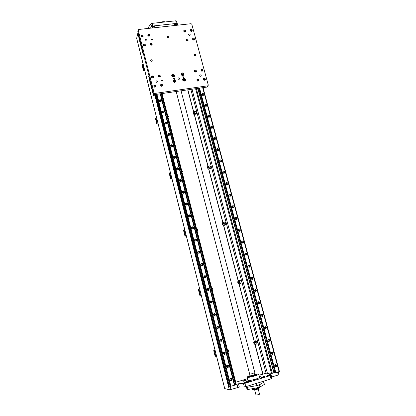 <?xml version="1.0" encoding="UTF-8"?>
<svg xmlns="http://www.w3.org/2000/svg" width="416" height="416" viewBox="0 0 416 416"><rect width="100%" height="100%" fill="white"/><g stroke="black" fill="none" stroke-linecap="round" stroke-linejoin="round"><path stroke-width="0.62" d="M255.211 374.977L254.228 375.487C252.158 376.137 250.895 376.371 250.427 376.189L252.845 375.674L252.278 375.612L251.774 373.662L254.114 372.954L254.623 374.904L254.171 375.274L255.2 374.946M255.294 374.462L254.623 374.904M252.278 375.612L250.115 375.84L176.186 91.515M254.171 375.274L252.845 375.674L254.171 375.274M254.337 389.73L257.041 389.376L258.357 388.716M258.43 388.57L257.046 389.272L254.223 389.496M256.064 395.096L258.362 394.82L259.47 394.243M259.542 394.103L258.367 394.716L256.006 395.06L254.644 389.834M250.38 376.002L248.976 376.558C248.695 377.307 256.781 375.258 256.662 374.613L255.278 374.551M256.272 388.014L256.36 389.121L252.658 389.527M253.339 389.652L252.548 389.464L252.351 388.71M253.12 389.579L252.871 388.617M259.714 387.098L259.756 387.66L258.32 388.513L257.982 387.639M258.201 388.461L256.521 388.981M257.561 387.764L257.312 388.398L256.776 387.925M258.32 388.513L256.36 389.121M257.52 387.774L257.098 388.398M256.838 387.915L257.249 388.294L257.452 387.795M257.364 387.821L257.228 388.206L256.927 387.899L257.104 388.17L257.239 387.842M257.104 388.17L257.338 387.826M250.052 375.596L247.036 376.984C245.892 378.383 259.496 374.941 258.622 374.046L255.237 374.244M248.591 376.657L250.11 375.835L248.591 376.657C248.279 377.478 257.176 375.227 257.046 374.514L255.304 374.483L257.046 374.514M247.016 377.016L246.927 377.198C246.485 378.357 258.96 375.196 258.773 374.197L258.757 374.124M246.943 377.276L248.04 380.536C249.777 380.983 259.834 378.186 259.594 377.333L259.574 377.25M246.308 386.511L246.475 387.156L247.27 387.317L247.005 386.298M256.35 383.422L256.922 385.59L247.27 387.317L256.922 385.596L257.332 387.826L247.993 389.48L247.27 387.322L246.475 387.156L247.01 389.225L247.806 389.397M263.598 381.191L263.864 382.205L259.319 384.852L263.864 382.205L264.363 384.415L259.969 387.01L258.747 382.684M256.922 385.59L259.319 384.852L256.922 385.596M250.151 375.872L248.882 376.636C249.018 377.234 256.459 375.346 256.745 374.639L255.138 374.795M247.016 389.225L247.993 389.48M257.332 387.826L259.969 387.01M257.468 387.691L259.865 386.948M269.693 375.58L267.379 376.173L267.389 375.83M269.604 375.346L267.322 375.955M269.5 375.284L267.296 375.773M269.053 373.272L269.573 375.18L267.264 375.752L266.848 373.74M269.084 373.303L266.77 373.88M267.545 373.433L268.949 373.209L267.545 373.433M267.686 373.454L268.533 373.329L267.686 373.454M246.73 382.59L244.338 382.996M246.641 382.351L244.405 382.85M246.537 382.288L244.317 382.798M246.537 382.32L244.28 382.777L243.875 380.728L245.996 380.182L243.88 380.723M246.1 380.245L243.792 380.874M244.738 380.432L245.575 380.307L244.738 380.432M178.792 79.331L178.313 79.102M172.089 76.435L173.228 76.95M181.563 75.119L182.666 75.655M182.983 80.558L184.096 81.115M173.498 81.91C174.096 81.593 174.481 81.77 174.652 82.446M174.424 78.234L174.392 78.577C173.732 79.024 173.373 78.842 173.306 78.042L174.424 78.234M183.903 76.929L183.872 77.288C183.206 77.709 182.853 77.522 182.806 76.726L183.903 76.929M182.894 75.65C182.66 74.854 182.166 74.615 181.418 74.937M184.324 81.115C184.106 80.288 183.612 80.044 182.842 80.376M174.881 82.436C174.642 81.578 174.132 81.338 173.347 81.723L173.415 81.427C174.408 80.761 174.949 81.032 175.037 82.233L174.892 82.436M173.462 76.944C173.207 76.112 172.697 75.884 171.938 76.253M152.599 26.962L152.568 26.905C153.02 26.078 153.717 25.886 154.643 26.322L154.658 26.442M152.641 27.139L152.61 27.082C153.067 26.26 153.759 26.062 154.69 26.499L154.731 26.671M152.771 26.889L154.471 26.458M152.729 27.929L152.729 26.936L154.456 26.452L155.085 27.669M174.158 24.617L174.127 24.56C174.574 23.738 175.256 23.535 176.171 23.946L176.186 24.06M174.205 24.794L174.174 24.731C174.621 23.915 175.302 23.712 176.218 24.118L176.623 25.293M174.325 24.544L176.01 24.086M174.288 25.548L174.288 24.596L176.233 24.232M259.033 375.196L267.322 372.97L272.324 373.329L196.503 89.279M235.394 382.382L247.328 378.747M226.86 348.915L227.224 348.998C228.561 349.752 228.831 350.813 228.036 352.18L227.76 352.456M271.43 377.088L271.679 377.005L270.821 373.786L270.015 374.15L270.941 375.258L270.124 375.627L244.936 383.328L238.462 383.786L235.456 384.561L235.898 384.363L161.886 94.292M224.728 388.58L229.32 389.787L230.963 389.49L230.194 386.448M230.963 389.49L239.304 387.078L238.462 383.786M138.029 32.412L136.661 38.267M229.32 389.787L154.908 95.3M274.825 372.564L273.858 372.861L197.964 89.071M270.821 373.786L272.324 373.329M271.679 377.005L278.283 374.982L277.508 372.112M230.038 378.732L229.892 379.652M226.663 365.617L226.574 366.579M223.314 352.617L223.579 352.96L223.293 353.605M219.996 339.726L220.314 340.101L220.043 340.725M264.436 327.72L264.472 328.032M216.705 326.95L217.074 327.335L216.83 327.943M261.076 315.245L261.139 315.604M213.439 314.278L213.86 314.673L213.642 315.255M257.748 302.879L257.837 303.259M210.21 301.704L210.673 302.11L210.491 302.661L211.141 302.734C211.817 301.907 211.63 301.439 210.584 301.33L210.215 301.688M254.446 290.623L254.556 290.992M207.012 289.24L207.506 289.64L207.36 290.155M251.176 278.465L251.3 278.808M203.85 276.864L204.37 277.264L204.261 277.737M247.941 266.412L248.066 266.698M200.72 264.586L201.25 264.987L201.183 265.403M197.621 252.403L198.125 253.157M194.553 240.313L195.083 240.994M191.516 228.311L192.052 228.92M188.516 216.398L189.036 216.923M185.546 204.578L186.03 205.01M182.619 192.852L183.024 193.18M179.743 181.225L180.008 181.418M229.325 386.282L229.689 386.225M278.283 374.982L279.006 374.556L278.288 371.873M229.991 386.209L229.336 386.329M167.404 115.83L167.757 115.955C168.802 116.511 169.14 117.291 168.766 118.305L168.184 118.882M211.162 287.368L211.52 287.466C212.836 288.22 213.096 289.24 212.306 290.529L212.03 290.779M196.035 228.088L196.399 228.197C197.694 228.951 197.943 229.934 197.153 231.145L196.877 231.374M181.459 170.945L181.818 171.064C182.993 171.714 183.29 172.598 182.707 173.722L182.27 174.112M255.128 344.51L254.961 344.469C253.651 343.72 253.375 342.675 254.14 341.338L255.252 340.746C257.884 341.666 258.06 342.935 255.783 344.542L255.128 344.51L262.922 374.015M227.536 351.577L227.604 350.34L226.959 349.31M253.973 343.554L254.316 342.425L253.895 341.806M253.895 343.491L254.654 343.725C255.809 342.831 255.705 342.124 254.342 341.609L253.822 341.874M255.044 344.49C256.006 344.068 256.386 343.299 256.194 342.186L254.92 340.829M193.575 111.92L193.69 111.821C195.822 111.108 196.721 111.79 196.388 113.87L194.288 114.629C193.216 114.041 192.899 113.24 193.331 112.221L193.575 111.92L187.746 89.846M238.956 283.821C237.661 283.072 237.396 282.069 238.16 280.81L238.737 280.394C241.467 280.519 241.982 281.642 240.282 283.748L238.956 283.821L254.14 341.338M223.527 225.378C222.253 224.63 221.998 223.662 222.758 222.472L222.919 222.321C225.545 221.77 226.32 222.685 225.243 225.066L223.527 225.378L238.16 280.81M208.645 169.016C207.449 168.329 207.173 167.43 207.808 166.317L208.026 166.104C210.376 165.417 211.24 166.202 210.616 168.459L208.645 169.016L222.758 222.472M238.368 283.384L238.508 282.532L237.791 281.783M238.217 283.327L239.008 283.343C239.866 282.199 239.59 281.57 238.17 281.46L237.713 281.923M239.632 283.904L240.266 281.98L238.415 280.582M211.895 290.259L211.968 289.078L211.338 288.075M223.278 225.264L223.267 224.786L222.347 224.016M223.33 225.29L223.876 225.098C224.416 223.813 224 223.288 222.633 223.522L222.336 223.959M224.682 225.368L224.916 223.943C224.484 222.841 223.714 222.409 222.612 222.654M196.825 231.187L196.908 230.053L196.29 229.076M208.525 168.964L207.776 168.334M209.004 169.094L209.212 168.912C209.472 167.591 208.972 167.17 207.714 167.638L207.558 167.913M210.09 168.875L210.106 167.965C209.581 166.754 208.723 166.369 207.537 166.8M182.369 174.049L182.385 173.155L181.782 172.203M195.016 114.702C195.047 113.402 194.501 113.064 193.362 113.682L193.32 113.766M195.863 114.405L195.811 113.937C195.234 112.679 194.334 112.32 193.123 112.856M168.428 118.732L167.788 117.333M215.062 350.277L213.72 350.657L215.108 350.47M214.406 350.667L215.987 356.949L215.29 356.907L213.72 350.657M215.987 356.949L216.689 356.746M199.862 295.433L198.354 289.411L198.957 289.162L200.476 295.204L199.862 295.433L201.188 295.095M200.476 295.204L201.172 295.032M198.957 289.162L199.654 288.985M185 236.205L183.544 230.402L184.08 229.908L185.541 235.737L185 236.205L186.311 235.919M185.541 235.737L186.228 235.586M184.08 229.908L184.766 229.757M170.674 179.114L169.27 173.519L169.733 172.796L171.142 178.412L170.674 179.114L171.969 178.87M171.142 178.412L171.824 178.282M169.733 172.796L170.414 172.666M156.853 124.036L155.496 118.638L155.896 117.702L157.258 123.126L156.853 124.036L158.137 123.833M157.258 123.126L157.929 123.016M155.896 117.702L156.567 117.598M144.524 69.675L143.858 69.763L143.51 70.876L144.778 70.704M143.51 70.876L142.204 65.66L142.542 64.527L143.858 69.763M143.208 64.444L142.542 64.527M171.35 146.786L171.033 146.604M177.315 169.868L176.67 169.437M183.264 193.268L182.484 192.639M189.244 217.006L188.432 216.195M195.281 241.067L194.527 240.1M201.396 265.47L200.767 264.368M207.579 290.243L207.121 289.026M213.85 315.38L213.585 314.08M220.215 340.886L220.152 339.55M223.439 353.787L223.475 352.446M217.022 328.084L216.856 326.763M210.704 302.765L210.34 301.501M204.48 277.81L203.928 276.65M198.328 253.224L197.631 252.184M192.254 229.003L191.454 228.103L191.651 227.755C192.644 227.505 192.972 227.859 192.639 228.831L192.254 229.003M186.248 205.093L185.442 204.37M180.284 181.527L179.561 180.996M174.34 158.293L173.82 157.971M226.694 366.777L226.814 365.446M229.975 379.87L230.183 378.555M234.759 385.055L160.571 93.772L234.764 385.055L234.416 385.206M156.12 94.416L230.178 386.454L234.426 385.237L160.238 93.818M155.48 95.217L229.07 386.225L229.98 386.173M230.188 386.448L156.239 94.396L230.178 386.454M229.944 379.839L230.464 380.084C231.416 379.564 231.421 379.033 230.485 378.487L230.142 378.576M232.138 379.049C232.242 379.99 231.863 380.52 231.005 380.645C229.533 379.787 229.544 378.95 231.031 378.128L232.138 379.049M230.552 380.536C231.353 380.359 231.696 379.829 231.587 378.95L230.932 378.134M226.621 366.709L227.178 366.943C228.093 366.366 228.072 365.841 227.1 365.368L226.73 365.498M228.79 365.888C228.899 366.772 228.545 367.297 227.734 367.458C226.221 366.709 226.179 365.877 227.609 364.967L228.79 365.888M227.292 367.385L228.254 365.83L227.516 364.983M163.405 112.908L163.41 112.902C163.353 111.946 162.932 111.732 162.141 112.263L162.12 112.315M164.148 111.732L164.081 112.403C162.838 113.23 162.172 112.892 162.084 111.394C162.859 110.609 163.545 110.718 164.148 111.732M163.868 112.679L163.836 112.419C163.415 111.556 162.796 111.348 161.99 111.805M169.057 135.46L169.099 135.392C169.099 134.425 168.688 134.191 167.856 134.69L167.809 134.8M169.874 134.238L169.78 134.976C168.48 135.751 167.83 135.382 167.825 133.864C168.615 133.115 169.296 133.24 169.874 134.238M169.567 135.226L169.541 134.867C169.13 134.004 168.516 133.796 167.71 134.238M174.767 158.34L174.86 158.226C174.928 157.248 174.533 156.988 173.664 157.446L173.586 157.612M175.682 157.082L175.552 157.893C174.19 158.605 173.56 158.194 173.664 156.66C174.465 155.958 175.141 156.099 175.682 157.082M175.344 158.122L175.334 157.643C174.933 156.79 174.33 156.577 173.524 156.998M180.534 181.563L180.71 181.407C180.851 180.419 180.471 180.133 179.561 180.539L179.452 180.768M181.579 180.268L181.402 181.158C179.977 181.792 179.374 181.334 179.592 179.795C180.409 179.145 181.069 179.301 181.579 180.268M181.189 181.366L181.21 180.762C180.835 179.93 180.242 179.702 179.442 180.086M186.363 205.119L186.633 204.937C186.867 203.954 186.508 203.632 185.557 203.97L185.406 204.261M187.564 203.804L187.33 204.786C185.838 205.312 185.271 204.807 185.63 203.263C186.451 202.686 187.096 202.868 187.564 203.804M187.101 204.974L187.174 204.235C186.826 203.424 186.259 203.185 185.468 203.507M193.643 227.692L193.331 228.779C191.781 229.174 191.261 228.608 191.771 227.089C192.592 226.59 193.216 226.793 193.643 227.692M193.086 228.946L193.232 228.056L191.61 227.282M198.224 253.219L198.723 253.089C199.165 252.148 198.874 251.753 197.855 251.904L197.6 252.283M199.815 251.956L199.404 253.141C197.803 253.375 197.345 252.751 198.032 251.274C198.838 250.869 199.43 251.092 199.815 251.956M199.129 253.292L199.378 252.247L197.876 251.42M204.298 277.768L204.89 277.722C205.447 276.827 205.208 276.396 204.162 276.422L203.85 276.817M206.076 276.588L205.551 277.883C203.918 277.919 203.538 277.238 204.402 275.834C205.187 275.527 205.743 275.777 206.076 276.588M205.239 278.002L205.624 276.806L204.261 275.933M212.441 301.605L211.775 302.999C210.142 302.822 209.846 302.084 210.891 300.784L212.441 301.605M211.422 303.077L211.962 301.746L210.772 300.846M216.845 327.974L217.485 328.125C218.265 327.387 218.14 326.888 217.11 326.633L216.71 326.919M218.904 327.018L218.088 328.494C216.476 328.084 216.278 327.304 217.5 326.144L218.904 327.018M217.688 328.52L218.4 327.08L217.396 326.175M223.33 353.688L223.922 353.907C224.796 353.272 224.739 352.752 223.746 352.352L223.356 352.534M225.472 352.825L224.489 354.375C222.94 353.735 222.846 352.919 224.214 351.92L225.472 352.825M224.063 354.338L224.942 352.81L224.12 351.936M220.069 340.777L220.688 340.969C221.52 340.278 221.432 339.768 220.418 339.44L220.017 339.674M222.175 339.872L221.276 341.385C219.69 340.86 219.549 340.059 220.844 338.978L222.175 339.872M220.86 341.38L221.66 339.893L220.745 339.004M213.652 315.271L214.302 315.38C215.03 314.595 214.874 314.111 213.834 313.929L213.444 314.257M215.66 314.262L214.921 315.697C213.294 315.406 213.049 314.647 214.183 313.409L215.66 314.262M214.542 315.754L215.171 314.366L214.068 313.456M207.381 290.176L208.005 290.181C208.624 289.318 208.406 288.865 207.36 288.829L207.017 289.208M209.248 289.047L208.655 290.394C207.017 290.326 206.674 289.614 207.636 288.262L209.248 289.047M208.317 290.493L208.78 289.229L207.501 288.34M201.245 265.45L201.796 265.361C202.296 264.441 202.03 264.025 200.996 264.118L200.71 264.508M202.935 264.222L202.467 265.465C200.85 265.606 200.429 264.95 201.204 263.505C201.999 263.146 202.576 263.385 202.935 264.222M202.176 265.6L202.488 264.477L201.053 263.63M195.229 241.072L195.671 240.916C196.056 239.954 195.749 239.58 194.74 239.782L194.516 240.146M196.716 239.777L196.357 240.916C194.782 241.228 194.288 240.635 194.886 239.138C195.702 238.68 196.31 238.898 196.716 239.777M196.097 241.072L196.295 240.105L194.724 239.304M189.301 217.022L189.628 216.84C189.909 215.862 189.561 215.519 188.594 215.821L188.417 216.138M190.59 215.701L190.32 216.736C188.796 217.199 188.256 216.663 188.687 215.134C189.509 214.594 190.143 214.781 190.59 215.701M190.086 216.913L190.19 216.102C189.857 215.306 189.301 215.056 188.526 215.353M183.44 193.3L183.664 193.128C183.846 192.14 183.477 191.838 182.546 192.213L182.416 192.473M184.558 191.989L184.356 192.925C182.9 193.508 182.312 193.029 182.598 191.485C183.42 190.871 184.075 191.038 184.558 191.989M184.137 193.128L184.179 192.457C183.82 191.63 183.238 191.396 182.442 191.755M177.642 169.91L177.778 169.77C177.882 168.792 177.486 168.516 176.602 168.948L176.509 169.146M178.62 168.631L178.469 169.478C177.076 170.154 176.457 169.723 176.618 168.184C177.424 167.508 178.095 167.658 178.62 168.631M178.256 169.697L178.261 169.161C177.871 168.319 177.273 168.095 176.472 168.501M171.902 146.858L171.969 146.77C172.006 145.792 171.595 145.548 170.747 146.026L170.69 146.162M172.765 145.616L172.656 146.39C171.324 147.139 170.685 146.749 170.732 145.22C171.527 144.492 172.208 144.628 172.765 145.616M172.448 146.63L172.427 146.214C172.021 145.356 171.413 145.142 170.607 145.579M166.223 124.14L166.244 124.108C166.218 123.146 165.797 122.923 164.991 123.438L164.954 123.516M166.998 122.944L166.92 123.646C165.651 124.452 164.991 124.098 164.944 122.59C165.729 121.82 166.41 121.94 166.998 122.944M166.707 123.911L166.681 123.599C166.26 122.736 165.646 122.533 164.84 122.985M160.607 101.759C160.503 100.823 160.072 100.63 159.318 101.171L159.318 101.171M161.314 100.599L161.257 101.239C160.046 102.086 159.375 101.764 159.25 100.282C160.014 99.476 160.701 99.585 161.314 100.599M161.044 101.53L161.013 101.317C160.586 100.454 159.973 100.251 159.167 100.708M274.378 372.606L273.837 372.772M232.435 207.646L232.076 207.199M238.716 231.124L238.306 230.485M245.055 254.92L244.665 254.145M251.472 279.048L251.155 278.174M257.977 303.519L257.759 302.588M264.581 328.333L264.477 327.402M267.93 340.87L267.878 339.966M261.264 315.879L261.108 314.943M254.712 291.242L254.441 290.332M248.253 266.942L247.894 266.11M241.878 242.98L241.472 242.268M235.57 219.346L235.175 218.795M229.304 196.014L229.024 195.702M271.305 353.501L271.3 352.633M274.711 366.22L274.752 365.414M279.406 371.441L203.008 87.646L279.406 371.441L279.126 371.561M198.708 88.265L275.054 372.772L279.136 371.602L202.727 87.688M273.801 372.642L274.815 372.523M198.848 88.244L275.044 372.772L198.858 88.244M274.862 366.569L275.148 366.621C276.021 366.064 275.99 365.55 275.054 365.071L274.929 365.092M276.838 365.581C276.962 366.454 276.63 366.969 275.844 367.125C274.378 366.371 274.331 365.56 275.699 364.681L276.838 365.581M275.376 367.032L276.162 365.529L275.491 364.718M271.456 353.798L271.757 353.844C272.6 353.241 272.542 352.732 271.591 352.31L271.45 352.342M273.4 352.784L272.459 354.302C270.967 353.636 270.884 352.83 272.204 351.889L273.4 352.784M272.007 354.24L272.735 352.768L271.996 351.931M205.982 106.335C205.972 105.472 205.582 105.227 204.818 105.602M206.809 105.17L206.7 105.919C205.421 106.574 204.812 106.179 204.88 104.733C205.634 104.083 206.279 104.224 206.809 105.17M206.414 106.2L206.383 105.856C206.034 105.092 205.488 104.858 204.745 105.149M211.822 128.331C211.905 127.41 211.526 127.14 210.688 127.53L210.688 127.53M212.716 127.135L212.576 127.946C211.245 128.549 210.657 128.118 210.808 126.662C211.572 126.048 212.207 126.204 212.716 127.135M212.29 128.201L212.269 127.764L210.652 127.041M217.734 150.644L217.76 150.618C217.922 149.687 217.563 149.391 216.679 149.729L216.653 149.765M218.707 149.417L218.53 150.301C217.147 150.831 216.585 150.368 216.83 148.902C217.604 148.335 218.228 148.507 218.707 149.417M218.244 150.535L218.244 149.989L216.658 149.245M223.72 173.28L223.787 173.217C224.016 172.286 223.678 171.969 222.763 172.255L222.711 172.323M224.791 172.026L224.562 172.988C223.132 173.436 222.596 172.926 222.95 171.47C223.725 170.95 224.338 171.137 224.791 172.026M224.266 173.196L224.302 172.541L222.763 171.772M229.778 196.238L229.897 196.154C230.204 195.234 229.887 194.886 228.94 195.109L228.857 195.203M230.958 194.974L230.677 196.009C229.195 196.357 228.696 195.806 229.169 194.36C229.944 193.903 230.542 194.106 230.958 194.974M230.365 196.196L230.448 195.421L228.972 194.62M235.914 219.528L236.09 219.43C236.48 218.53 236.189 218.15 235.217 218.301L235.108 218.416M237.219 218.26L236.865 219.378C235.347 219.606 234.889 219.014 235.492 217.594C236.262 217.204 236.839 217.422 237.219 218.26M236.543 219.544L236.688 218.639L235.29 217.812M242.138 243.147L242.367 243.058C242.845 242.185 242.585 241.779 241.597 241.836L241.457 241.961M243.578 241.894L243.142 243.095C241.587 243.188 241.181 242.549 241.925 241.176C242.679 240.854 243.23 241.093 243.578 241.894M242.793 243.23L243.022 242.206L241.717 241.353M248.456 267.103L248.737 267.036C249.298 266.204 249.08 265.767 248.082 265.73L247.92 265.85M250.026 265.886L249.496 267.171C247.926 267.108 247.582 266.422 248.461 265.117L250.026 265.886M249.127 267.275L249.454 266.131L248.258 265.252M254.883 291.413L255.19 291.377C255.845 290.597 255.668 290.134 254.665 289.994L254.493 290.092M256.578 290.238L255.939 291.6C254.368 291.377 254.093 290.649 255.112 289.422L256.578 290.238M255.538 291.668L255.975 290.415L254.909 289.531M261.42 316.082L261.742 316.082C262.475 315.364 262.35 314.881 261.357 314.631L261.186 314.704M263.229 314.969L262.475 316.404C260.92 315.999 260.718 315.24 261.867 314.116L263.229 314.969M262.049 316.42L262.605 315.068L261.664 314.194M268.081 341.13L268.393 341.162C269.204 340.522 269.121 340.018 268.154 339.654L267.998 339.7M269.984 340.08L269.105 341.572C267.592 340.995 267.462 340.205 268.731 339.196L269.984 340.08M268.658 341.541L269.329 340.106L268.528 339.253M264.737 328.562L265.054 328.572C265.829 327.896 265.725 327.402 264.742 327.09L264.576 327.153M266.594 327.475L265.777 328.942C264.238 328.448 264.077 327.673 265.283 326.607L266.594 327.475M265.34 328.936L265.954 327.538L265.086 326.674M258.138 303.701L258.456 303.68C259.147 302.931 258.996 302.463 257.998 302.266L257.826 302.354M259.891 302.557L259.194 303.956C257.629 303.644 257.39 302.895 258.476 301.72L259.891 302.557M258.783 303.997L259.277 302.697L258.274 301.813M251.654 279.214L251.95 279.162C252.559 278.351 252.361 277.904 251.358 277.815L251.191 277.93M253.292 278.018L252.704 279.339C251.134 279.198 250.822 278.491 251.774 277.222L253.292 278.018M252.32 279.427L252.704 278.226L251.571 277.347M245.284 255.081L245.539 255.003C246.059 254.145 245.82 253.729 244.826 253.739L244.676 253.864M246.792 253.843L246.308 255.086C244.743 255.107 244.369 254.441 245.18 253.1C245.924 252.814 246.459 253.063 246.792 253.843M245.95 255.211L246.225 254.124L244.972 253.256M239.013 231.296L239.221 231.202C239.652 230.313 239.377 229.918 238.394 230.027L238.269 230.147M240.386 230.032L239.99 231.192C238.456 231.353 238.025 230.74 238.696 229.341C239.455 228.982 240.022 229.211 240.386 230.032M239.658 231.343L239.845 230.381L238.488 229.538M232.835 207.844L232.981 207.75C233.329 206.835 233.022 206.476 232.071 206.664L231.972 206.768M234.078 206.575L233.761 207.652C232.258 207.938 231.78 207.371 232.32 205.936C233.09 205.509 233.678 205.722 234.078 206.575M233.444 207.828L233.558 206.986L232.118 206.175M226.736 184.72L226.829 184.642C227.1 183.716 226.767 183.383 225.841 183.638L225.774 183.721M227.864 183.456L227.609 184.454C226.153 184.855 225.633 184.33 226.049 182.874C226.824 182.385 227.427 182.577 227.864 183.456M227.308 184.657L227.365 183.94L225.852 183.154M220.719 161.923L220.761 161.876C220.958 160.945 220.605 160.638 219.71 160.95L219.669 161.002M221.738 160.68L221.536 161.6C220.132 162.094 219.575 161.606 219.877 160.144C220.652 159.604 221.27 159.78 221.738 160.68M221.244 161.824L221.26 161.226L219.695 160.467M214.77 139.448L214.776 139.438C214.906 138.507 214.536 138.226 213.673 138.59L213.673 138.59M215.701 138.237L215.545 139.084C214.188 139.651 213.611 139.204 213.808 137.743C214.578 137.15 215.207 137.316 215.701 138.237M215.259 139.329L215.244 138.84L213.642 138.102M208.894 117.291C208.926 116.397 208.541 116.142 207.74 116.527M209.752 116.111L209.628 116.896C208.322 117.52 207.724 117.109 207.834 115.658C208.593 115.024 209.232 115.175 209.752 116.111M209.342 117.161L209.316 116.771L207.688 116.054M203.086 95.451C203.039 94.619 202.649 94.39 201.911 94.754M203.887 94.302L203.793 95.025C202.535 95.706 201.921 95.321 201.947 93.886C202.696 93.215 203.346 93.356 203.887 94.302M203.507 95.316L203.471 95.02C203.122 94.255 202.571 94.021 201.822 94.318M150.358 28.189L151.559 26.588L152.792 26.016L176.41 23.431L177.299 23.707L177.497 25.194M177.299 23.696L176.602 21.086L175.713 20.81L176.41 23.431M152.792 26.016L152.11 23.358L175.713 20.81M152.11 23.358L150.878 23.936L151.559 26.588M147.545 28.501L150.878 23.936M199.462 88.156L275.709 372.648M199.55 88.145L275.803 372.632M202.686 87.693L279.094 371.628M198.817 88.676L198.151 88.998L274.03 372.674M197.262 80.896L197.647 81.11M203.793 80.002L204.095 80.174M204.901 87.37L204.542 88.005L203.19 88.312M198.151 88.998L196.248 89.315L196.368 88.603M196.03 89.232L195.884 88.676M197.735 81.136L197.194 80.839M204.194 80.205L203.71 79.934M156.234 94.869L155.698 95.139L229.346 386.287M143.65 54.694L143.187 54.61L143.426 53.799M139.012 38.048L138.502 36.026L138.72 35.168M143.187 54.61L142.6 52.291L142.839 51.47M139.235 37.196L138.934 38.345L142.626 52.385M144.305 45.994L143.905 45.864M142.454 52.312L142.771 51.21M156.832 94.312L230.833 386.334M156.915 94.302L230.922 386.318M160.191 93.829L234.38 385.263M155.698 95.139L153.473 95.394L152.87 93.007L153.135 92.29M154.112 86.939L154.851 87.23M151.819 77.719L152.48 77.969M149.193 78.421L148.658 76.294L148.912 75.54M158.61 76.799L159.224 77.043M160.914 85.977L161.611 86.273M153.473 95.394L153.863 94.359M149.448 77.667L149.105 78.681L152.89 93.085M152.552 77.974L151.762 77.672M152.724 93.028L153.083 92.066M162.625 93.475L162.365 94.104L160.753 94.453M159.297 77.048L158.553 76.752M150.992 45.183L150.67 45.068M201.718 71.188L201.349 70.985M195.281 72.088L194.834 71.854M161.678 86.273L160.862 85.93M154.918 87.23L154.06 86.892M156.858 82.394L156.187 82.129M153.618 94.198L154.341 94.671L154.82 93.428L154.092 92.955L153.618 94.198L137.821 31.6L138.653 29.479L191.074 23.702L191.766 24.159L208.312 85.171L207.189 87.043L208.312 85.171M154.092 92.955L138.206 30.082M142.516 36.956L142.527 36.93C142.34 36.067 141.918 35.922 141.274 36.478L141.253 36.556M143.151 35.885L143.135 36.384C142.054 37.31 141.357 37.06 141.04 35.63C141.768 34.757 142.47 34.84 143.151 35.885M142.974 36.67L142.958 36.582C142.47 35.672 141.82 35.495 141.008 36.046M144.784 45.968L144.799 45.921C144.628 45.053 144.206 44.897 143.546 45.453L143.525 45.557M145.434 44.881L145.413 45.396C144.316 46.322 143.619 46.062 143.322 44.621C144.056 43.753 144.758 43.836 145.434 44.881M145.257 45.672L145.236 45.562C144.747 44.647 144.097 44.47 143.286 45.027M151.507 45.172L151.523 45.131C151.362 44.268 150.951 44.106 150.285 44.647L150.259 44.736M152.168 44.08L152.147 44.616C151.034 45.516 150.348 45.245 150.077 43.805C150.81 42.957 151.507 43.051 152.168 44.08M151.98 44.892L151.954 44.762C151.481 43.867 150.836 43.68 150.03 44.21M149.23 36.192L149.235 36.171C149.063 35.313 148.647 35.157 147.992 35.703L147.976 35.771M149.874 35.121L149.854 35.63C148.762 36.54 148.07 36.28 147.779 34.85C148.507 33.998 149.204 34.086 149.874 35.121M149.687 35.916L149.666 35.818C149.188 34.923 148.548 34.736 147.742 35.261M185.063 32.11C184.948 31.273 184.553 31.096 183.888 31.569L183.888 31.569M185.765 31.034L185.728 31.616C184.59 32.401 183.94 32.089 183.773 30.69C184.491 29.942 185.156 30.056 185.765 31.034M185.515 31.902L185.484 31.73C185.068 30.904 184.475 30.696 183.706 31.101M187.408 40.908L187.408 40.908C187.32 40.061 186.935 39.868 186.243 40.336L186.243 40.336M188.126 39.822L188.084 40.425C186.93 41.2 186.28 40.877 186.134 39.468C186.862 38.724 187.522 38.844 188.126 39.822M187.871 40.7L187.84 40.498C187.424 39.676 186.831 39.463 186.061 39.868M193.846 40.144C193.762 39.302 193.378 39.109 192.691 39.562L192.691 39.562M194.574 39.057L194.527 39.671C193.367 40.425 192.722 40.097 192.598 38.693C193.326 37.965 193.981 38.09 194.574 39.057M194.308 39.946L194.272 39.733C193.866 38.922 193.284 38.709 192.52 39.094M191.49 31.377C191.376 30.55 190.991 30.368 190.325 30.826L190.325 30.826M192.202 30.306L192.161 30.898C191.017 31.658 190.372 31.34 190.226 29.942C190.944 29.214 191.604 29.333 192.202 30.306M191.937 31.179L191.911 30.997C191.5 30.186 190.918 29.973 190.154 30.352M202.176 71.245L202.212 71.193C202.192 70.335 201.817 70.117 201.084 70.543L201.048 70.626M202.982 70.117L202.909 70.798C201.687 71.51 201.058 71.146 201.022 69.716C201.765 69.025 202.42 69.155 202.982 70.117M202.696 71.048L202.66 70.73C202.264 69.919 201.682 69.701 200.918 70.075M195.697 72.129L195.738 72.067C195.707 71.198 195.328 70.99 194.594 71.427L194.558 71.526M196.498 70.996L196.43 71.666C195.208 72.4 194.574 72.046 194.516 70.606C195.265 69.893 195.92 70.023 196.498 70.996M196.222 71.916L196.191 71.609C195.78 70.782 195.192 70.569 194.418 70.97M198.094 81.167L198.151 81.089C198.136 80.22 197.761 80.002 197.018 80.434L196.971 80.548M198.921 80.018L198.843 80.714C197.605 81.432 196.971 81.068 196.945 79.617C197.699 78.92 198.354 79.056 198.921 80.018M198.635 80.959L198.609 80.616C198.203 79.789 197.61 79.576 196.841 79.971M204.584 80.252L204.636 80.184C204.636 79.321 204.261 79.097 203.512 79.513L203.471 79.617M205.421 79.108L205.332 79.815C204.09 80.506 203.466 80.137 203.46 78.697C204.209 78.016 204.864 78.151 205.421 79.108M205.119 80.059L205.093 79.706C204.698 78.894 204.116 78.671 203.351 79.05M161.892 86.263L161.98 86.128C161.886 85.233 161.481 85.046 160.763 85.561L160.716 85.764M162.672 85.098L162.625 85.722C161.424 86.58 160.748 86.263 160.586 84.781C161.351 83.97 162.048 84.074 162.672 85.098M162.464 85.961L162.432 85.696C161.964 84.791 161.325 84.604 160.514 85.134M155.111 87.214L155.204 87.069C155.095 86.174 154.684 85.992 153.972 86.523L153.925 86.741M155.88 86.05L155.839 86.658C154.648 87.542 153.962 87.24 153.774 85.748C154.539 84.916 155.241 85.015 155.88 86.05M155.688 86.897L155.657 86.648C155.173 85.727 154.523 85.545 153.707 86.107M152.797 77.948L152.87 77.823C152.745 76.934 152.329 76.762 151.627 77.303L151.59 77.49M153.535 76.804L153.499 77.386C152.329 78.286 151.637 77.995 151.429 76.513C152.183 75.67 152.885 75.764 153.535 76.804M153.348 77.636L153.317 77.418C152.828 76.497 152.178 76.32 151.362 76.882M159.567 77.033L159.635 76.918C159.526 76.029 159.115 75.852 158.408 76.372L158.366 76.549M160.311 75.889L160.269 76.487C159.094 77.355 158.413 77.054 158.226 75.582C158.985 74.755 159.676 74.859 160.311 75.889M160.113 76.736L160.082 76.502C159.609 75.598 158.964 75.41 158.158 75.946M161.684 80.46L161.71 80.127L162.843 80.298L162.817 80.636L161.684 80.46M151.211 39.572L151.221 39.286L152.36 39.437L152.35 39.723L151.211 39.572M173.488 76.939L173.612 76.752C173.514 75.556 172.968 75.291 171.99 75.962L171.922 76.232M174.564 75.374L174.491 76.237C172.858 77.35 171.948 76.908 171.772 74.911C172.801 73.85 173.732 74.006 174.564 75.374M174.268 76.56L174.226 76.159C173.602 74.958 172.749 74.698 171.662 75.379M175.994 80.86L175.916 81.739C174.262 82.841 173.363 82.389 173.207 80.387C174.242 79.331 175.167 79.487 175.994 80.86M175.692 82.051L175.651 81.63C175.032 80.423 174.179 80.163 173.092 80.844M184.356 81.115L184.491 80.933C184.428 79.737 183.898 79.456 182.9 80.09L182.822 80.35M185.474 79.539L185.385 80.449C183.721 81.5 182.832 81.026 182.728 79.04C183.758 78.026 184.673 78.192 185.474 79.539M185.146 80.761L185.11 80.314C184.512 79.134 183.674 78.863 182.598 79.498M182.941 75.65L183.056 75.483C182.983 74.287 182.452 74.012 181.459 74.656L181.392 74.896M184.033 74.09L183.95 74.979C182.302 76.04 181.412 75.577 181.282 73.596C182.307 72.571 183.222 72.738 184.033 74.09M183.716 75.296L183.669 74.875C183.071 73.694 182.234 73.424 181.163 74.058M207.901 85.795L154.82 93.428M154.341 94.671L207.189 87.043M168.782 37.076L168.761 37.497C168.204 38.1 167.69 38.022 167.206 37.258L167.227 36.837C167.783 36.228 168.303 36.306 168.782 37.076M179.639 78.458L179.592 78.957C179.015 79.529 178.5 79.435 178.048 78.681L178.095 78.187C178.667 77.61 179.187 77.704 179.639 78.458M190.18 34.596L190.029 35.22C189.134 35.563 188.677 35.266 188.672 34.32C189.218 33.764 189.722 33.852 190.18 34.596M146.91 39.608L146.895 39.998L145.777 40.362L145.309 39.411C145.865 38.75 146.396 38.818 146.91 39.608M152.204 60.408L152.183 60.83C151.616 61.474 151.086 61.402 150.587 60.616L150.608 60.195C151.174 59.55 151.71 59.618 152.204 60.408M195.655 54.902L195.614 55.39C195.052 55.931 194.553 55.832 194.106 55.099L194.152 54.61C194.709 54.064 195.213 54.163 195.655 54.902M201.209 75.483L201.058 76.133C200.112 76.497 199.664 76.18 199.711 75.176C200.278 74.651 200.777 74.75 201.209 75.483M157.581 81.5L157.55 81.962L156.437 82.3L155.984 81.271C156.562 80.642 157.097 80.714 157.581 81.5M151.356 61.272L150.982 61.136M160.732 22.428L161.725 21.876L161.985 22.292M164.232 22.048L164.195 21.606L161.725 21.876M164.195 21.606L164.887 21.98M164.122 21.648L161.881 21.887M243.464 383.63L244.327 386.968L239.304 387.078M244.327 386.968L245.799 386.667L244.936 383.328M270.124 375.627L270.998 378.919L245.799 386.667M270.998 378.919L271.814 378.539L270.941 375.258L271.814 378.539M255.58 379.356L256.589 379.075L255.58 379.356M246.418 380.962L247.27 380.796L246.449 381.066M260.042 376.88L261.03 376.605L260.042 376.88M261.617 377.525L261.524 377.468C262.605 376.906 263.656 376.641 264.675 376.678L261.617 377.525M247.536 381.826L247.452 381.768C248.539 381.196 249.6 380.926 250.624 380.962L247.536 381.826M243.797 380.9L242.84 380.942L245.934 380.156M259.23 375.934L259.678 375.976L259.303 376.21M263.333 376.672L264.55 376.334L263.333 376.672M243.807 381.134L242.871 381.295L243.797 380.983M267.322 372.97L192.005 89.232M190.835 89.404L266.048 373.183M235.716 382.273L228.036 352.18M227.921 352.305L235.581 382.32M161.47 94.349L235.456 384.561M237.016 384.088L237.858 387.374M195.582 88.717L271.523 373.474M224.749 388.664L136.599 38.012M162.079 94.245L167.606 115.898M212.191 290.644L227.068 348.951M197.038 231.254L211.364 287.414M182.432 174.008L196.243 228.14M168.345 118.794L181.667 171.007M254.961 344.469L262.777 374.057M193.69 111.821L187.886 89.83M181.818 171.064L168.459 118.7M196.399 228.197L182.546 173.909M211.52 287.466L197.153 231.145M227.224 348.998L212.306 290.529M194.288 114.629L207.906 166.213M167.757 115.955L162.198 94.182M208.026 166.104L194.444 114.676M222.877 222.357L208.806 169.062M238.28 280.691L223.688 225.425M254.259 341.214L239.117 283.868M181.064 90.813L255.304 374.494M258.185 388.913L259.553 394.134M259.594 377.333L258.773 374.197M246.62 382.169L245.996 380.182M235.898 384.363L161.907 94.286M136.604 38.173L224.702 388.622M255.346 344.547L255.783 344.542M240.011 283.847L240.282 283.748M230.651 380.578L231.005 380.645M227.386 367.416L227.734 367.458M217.797 328.531L218.088 328.494M224.156 354.359L224.489 354.375M220.958 341.396L221.276 341.385M214.661 315.749L214.921 315.697M275.584 367.099L275.844 367.125M176.602 21.086L177.299 23.707"/></g></svg>
